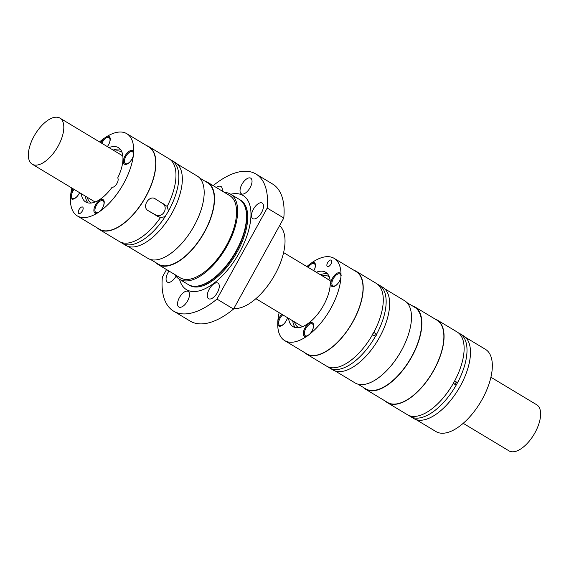 <?xml version="1.0" encoding="UTF-8"?>
<svg xmlns="http://www.w3.org/2000/svg" width="569" height="569" viewBox="0 0 569 569"><rect width="100%" height="100%" fill="white"/><g stroke="black" fill="none" stroke-linecap="round" stroke-linejoin="round"><path stroke-width="0.85" d="M213.176 185.636A79.973 38.408 121 0 1 255.993 174.05L272.579 184.022A79.973 38.408 121 0 1 283.789 218.027L233.539 309.052L216.953 299.081A79.973 38.408 121 0 1 173.573 311.129A79.973 38.408 121 0 1 162.364 277.124L166.532 269.571M176.027 276.214A9.104 4.367 121 0 1 167.684 282.274A9.104 4.367 121 0 1 167.378 282.124A9.104 4.367 121 0 1 168.986 271.043M216.953 299.081L267.202 208.055A79.973 38.408 121 0 0 255.993 174.05M216.376 187.557A9.104 4.367 121 0 1 220.651 186.319A9.104 4.367 121 0 1 220.95 186.468A9.104 4.367 121 0 1 222.138 191.02M241.64 193.929A9.104 4.367 121 0 1 241.341 193.78A9.104 4.367 121 0 1 242.109 184.029A9.104 4.367 121 0 1 250.417 178.033A9.104 4.367 121 0 1 250.723 178.182A9.104 4.367 121 0 1 249.955 187.934A9.104 4.367 121 0 1 241.64 193.929M208.915 298.86A9.104 4.367 121 0 1 208.61 298.711A9.104 4.367 121 0 1 209.378 288.96A9.104 4.367 121 0 1 217.692 282.964A9.104 4.367 121 0 1 217.991 283.113A9.104 4.367 121 0 1 217.223 292.857A9.104 4.367 121 0 1 208.915 298.86M179.143 307.146A9.104 4.367 121 0 1 178.844 306.997A9.104 4.367 121 0 1 179.612 297.246A9.104 4.367 121 0 1 187.919 291.25A9.104 4.367 121 0 1 188.225 291.399A9.104 4.367 121 0 1 187.457 301.15A9.104 4.367 121 0 1 179.143 307.146M179.541 279.322A54.916 26.373 -59 0 0 188.303 290.56A54.916 26.373 -59 0 0 239.485 252.529A54.916 26.373 -59 0 0 241.263 194.619A54.916 26.373 -59 0 0 230.694 194.235M253.105 218.802A9.104 4.367 121 0 1 252.807 218.652A9.104 4.367 121 0 1 253.575 208.901A9.104 4.367 121 0 1 261.882 202.905A9.104 4.367 121 0 1 262.181 203.055A9.104 4.367 121 0 1 261.42 212.806A9.104 4.367 121 0 1 253.105 218.802M283.789 218.027L267.202 208.055M233.539 309.052A79.973 38.408 121 0 1 190.16 321.101L173.573 311.129M224.428 192.4A49.638 23.841 121 0 1 228.873 193.311A49.638 23.841 121 0 1 230.516 194.129A49.638 23.841 121 0 1 234.727 228.375A49.638 23.841 121 0 1 180.999 280.026A49.638 23.841 121 0 1 179.356 279.208A49.638 23.841 121 0 1 174.982 274.649M155.806 262.636A47.988 23.044 -59 0 0 158.182 264.549L180.209 277.793A47.988 23.044 -59 0 0 181.796 278.582A47.988 23.044 -59 0 0 191.817 278.718A47.988 23.044 -59 0 0 229.89 238.653A47.988 23.044 -59 0 0 229.663 195.544L207.635 182.3A47.988 23.044 -59 0 0 206.049 181.511A47.988 23.044 -59 0 0 204.833 181.098M230.516 194.129L239.371 199.449A49.638 23.841 121 0 1 244.819 206.22A49.638 23.841 121 0 1 236.128 250.979A49.638 23.841 121 0 1 196.746 286.171A49.638 23.841 121 0 1 189.854 285.353A49.638 23.841 121 0 1 188.218 284.536L179.356 279.208M132.733 157.521A6.892 3.307 -59 0 0 133.466 154.74A6.892 3.307 -59 0 0 132.499 151.795A6.892 3.307 -59 0 0 132.271 151.681A6.892 3.307 -59 0 0 125.977 156.226A6.892 3.307 -59 0 0 125.393 163.616A6.892 3.307 -59 0 0 125.621 163.73A6.892 3.307 -59 0 0 130.564 161.134M125.557 163.701A6.892 3.307 -59 0 0 125.706 163.801A6.892 3.307 -59 0 0 125.934 163.915A6.892 3.307 -59 0 0 127.399 163.929M133.736 153.516A6.892 3.307 -59 0 0 132.812 151.98A6.892 3.307 -59 0 0 132.648 151.902M72.612 198.417A6.892 3.307 -59 0 0 72.761 198.517A6.892 3.307 -59 0 0 72.988 198.631A6.892 3.307 -59 0 0 74.454 198.645M73.259 188.872A7.859 3.777 -59 0 0 72.05 190.75A7.859 3.777 -59 0 0 70.819 193.652L70.485 197.166A7.859 3.777 -59 0 0 73.97 198.873A7.859 3.777 -59 0 0 79.119 193.595A7.859 3.777 -59 0 0 79.589 192.678M146.688 145.657A48.258 23.173 121 0 1 147.357 145.906A48.258 23.173 121 0 1 148.95 146.695L169.021 158.765A48.258 23.173 121 0 1 170.885 198.318A48.258 23.173 121 0 1 167.158 206.44L155.294 198.873C149.05 194.619 141.489 207.166 148.175 210.686L160.43 217.621A48.258 23.173 121 0 1 155.095 224.577A48.258 23.173 121 0 1 120.884 242.28A48.258 23.173 121 0 1 119.291 241.484L99.219 229.421A48.258 23.173 121 0 1 97.242 227.906M74.084 189.37A6.892 3.307 -59 0 0 71.481 195.387A6.892 3.307 -59 0 0 72.448 198.332A6.892 3.307 -59 0 0 72.676 198.446A6.892 3.307 -59 0 0 77.619 195.857M109.269 143.296A6.892 3.307 -59 0 0 109.035 137.57A6.892 3.307 -59 0 0 108.807 137.456A6.892 3.307 -59 0 0 105.998 138.089A6.892 3.307 -59 0 0 101.844 143.31M162.784 203.375A6.892 6.046 -58.8 0 1 163.972 212.372A6.892 6.046 -58.8 0 1 155.344 214.982L147.862 210.48M120.265 149.227A31.715 15.228 -59 0 0 113.139 150.102M85.428 196.191A31.715 15.228 -59 0 0 87.996 202.898M81.282 193.695A31.715 15.228 -59 0 0 85.72 201.995A31.715 15.228 -59 0 0 112.086 187.251A5.512 2.646 -59 0 0 116.78 183.737A5.512 2.646 -59 0 0 117.698 177.933A31.715 15.228 -59 0 0 118.402 147.634A31.715 15.228 -59 0 0 108.992 147.613M110.251 139.199A6.892 3.307 -59 0 0 109.348 137.762A6.892 3.307 -59 0 0 109.184 137.677M107.335 146.61A7.859 3.777 -59 0 0 108.601 144.654A7.859 3.777 -59 0 0 110.23 138.658A7.859 3.777 -59 0 0 107.1 136.375L104.155 138.31A7.859 3.777 -59 0 0 101.531 141.809A7.859 3.777 -59 0 0 101.019 142.819M167.158 206.44L168.509 210.999L165.095 216.675L160.43 217.621M70.485 197.166A47.988 23.044 -59 0 0 77.334 215.936L99.362 229.179A47.988 23.044 -59 0 0 100.948 229.968A47.988 23.044 -59 0 0 144.768 198.346A47.988 23.044 -59 0 0 148.808 146.937L126.787 133.694A47.988 23.044 -59 0 1 133.637 152.464A7.859 3.777 -59 0 0 130.166 150.742A7.859 3.777 -59 0 0 124.995 156.034A7.859 3.777 -59 0 0 126.915 164.157A7.859 3.777 -59 0 0 132.065 158.879A7.859 3.777 -59 0 0 133.295 155.977L133.701 153.025M158.182 264.549A47.988 23.044 -59 0 0 159.768 265.339A47.988 23.044 -59 0 0 169.797 265.474A47.988 23.044 -59 0 0 207.87 225.409A47.988 23.044 -59 0 0 207.635 182.3M150.621 259.521L158.395 264.194A47.568 22.845 -59 0 0 159.974 264.976A47.568 22.845 -59 0 0 203.41 233.624A47.568 22.845 -59 0 0 207.422 182.656L199.641 177.976M32.234 164.206A26.885 12.909 121 0 1 30.242 144.746A26.885 12.909 121 0 1 46.701 121.112A26.885 12.909 121 0 1 59.048 117.676A26.885 12.909 121 0 1 59.937 118.117A26.885 12.909 121 0 1 57.675 146.923A26.885 12.909 121 0 1 33.123 164.647A26.885 12.909 121 0 1 32.234 164.206L93.544 201.07A26.885 12.909 -59 0 0 94.44 201.511A26.885 12.909 -59 0 0 95.542 201.846M279.55 225.701A47.988 23.044 121 0 1 282.772 255.822L281.548 259.763A47.988 23.044 121 0 1 241.64 307.431L238.944 308.178A47.988 23.044 121 0 1 233.816 308.547M177.364 164.1L197.272 176.07A47.988 23.044 121 0 1 193.225 227.479A47.988 23.044 121 0 1 149.405 259.108A47.988 23.044 121 0 1 147.819 258.319L127.911 246.349M170.394 159.74A48.258 23.173 121 0 1 171.895 160.494L175.387 162.592A48.258 23.173 121 0 1 171.319 214.293A48.258 23.173 121 0 1 127.25 246.107A48.258 23.173 121 0 1 125.649 245.31L122.164 243.212A48.258 23.173 121 0 1 120.792 242.245M165.095 216.675A48.258 23.173 121 0 1 123.758 244.009A48.258 23.173 121 0 1 122.164 243.212M171.895 160.494A48.258 23.173 121 0 1 168.509 210.999M148.95 146.695A48.258 23.173 121 0 1 151.937 183.303A48.258 23.173 121 0 1 120.493 225.786A48.258 23.173 121 0 1 100.813 230.21A48.258 23.173 121 0 1 99.219 229.421M97.569 213.041L99.959 211.319A47.988 23.044 -59 0 0 133.295 155.977M77.334 215.936A47.988 23.044 -59 0 0 78.92 216.725A47.988 23.044 -59 0 0 97.015 213.247A7.859 3.777 -59 0 1 95.514 204.975A7.859 3.777 -59 0 1 100.891 199.612A7.859 3.777 -59 0 1 104.212 201.824A7.859 3.777 -59 0 1 102.584 207.82A7.859 3.777 -59 0 1 99.959 211.319M126.787 133.694A47.988 23.044 -59 0 0 125.194 132.904A47.988 23.044 -59 0 0 107.1 136.375M96.076 212.642A6.892 3.307 -59 0 0 96.225 212.742A6.892 3.307 -59 0 0 96.453 212.856A6.892 3.307 -59 0 0 98.017 212.834M103.252 206.462A6.892 3.307 -59 0 0 103.017 200.736A6.892 3.307 -59 0 0 102.79 200.622A6.892 3.307 -59 0 0 99.98 201.255A6.892 3.307 -59 0 0 95.485 207.322A6.892 3.307 -59 0 0 95.912 212.557A6.892 3.307 -59 0 0 96.14 212.671A6.892 3.307 -59 0 0 101.083 210.075M104.155 138.31A47.988 23.044 -59 0 0 99.554 141.937M71.85 188.026A47.988 23.044 -59 0 0 70.819 193.652M78.92 213.503A3.72 1.785 -59 0 0 80.435 213.162A3.72 1.785 -59 0 0 82.861 209.883A3.72 1.785 -59 0 0 82.633 207.059A3.72 1.785 -59 0 0 82.512 206.995A3.72 1.785 -59 0 0 79.112 209.449A3.72 1.785 -59 0 0 78.792 213.439A3.72 1.785 -59 0 0 78.92 213.503M121.986 152.236A29.645 14.239 -59 0 0 120.5 151.411A29.645 14.239 -59 0 0 114.924 151.176M87.213 197.258A29.645 14.239 -59 0 0 91.46 203.005M104.234 202.365A6.892 3.307 -59 0 0 103.33 200.921A6.892 3.307 -59 0 0 103.167 200.843M122.883 156.383A26.885 12.909 -59 0 0 121.254 154.981A26.885 12.909 -59 0 0 120.365 154.54M434.851 318.91A48.258 23.173 121 0 1 435.513 319.159A48.258 23.173 121 0 1 437.113 319.949L457.184 332.019A48.258 23.173 121 0 1 459.041 371.571A48.258 23.173 121 0 1 454.517 381.216L453.529 383.008A48.258 23.173 121 0 1 443.258 397.831A48.258 23.173 121 0 1 409.047 415.534A48.258 23.173 121 0 1 407.447 414.737L387.375 402.674A48.258 23.173 121 0 1 385.398 401.159M454.517 381.216C455.079 381.045 456.039 381.621 457.391 382.944L456.402 384.736C454.517 384.374 453.564 383.798 453.529 383.008M455.876 383.35A1.38 1.209 111.9 0 0 453.806 382.105A1.38 1.209 111.9 0 0 455.876 383.35M437.113 319.949A48.258 23.173 121 0 1 433.045 371.657A48.258 23.173 121 0 1 388.976 403.464A48.258 23.173 121 0 1 387.375 402.674M458.557 332.993A48.258 23.173 121 0 1 460.058 333.747A48.258 23.173 121 0 1 457.391 382.944M365.49 389.189L387.517 402.432A47.988 23.044 -59 0 0 389.104 403.222A47.988 23.044 -59 0 0 432.924 371.6A47.988 23.044 -59 0 0 436.971 320.191L414.943 306.947A47.988 23.044 121 0 1 421.842 324.572A47.988 23.044 121 0 1 401.309 372.133A47.988 23.044 121 0 1 367.076 389.978A47.988 23.044 121 0 1 365.49 389.189A47.988 23.044 121 0 1 363.114 387.283M460.058 333.747L463.543 335.845A48.258 23.173 121 0 1 459.475 387.546A48.258 23.173 121 0 1 415.406 419.36A48.258 23.173 121 0 1 413.805 418.564L410.32 416.465A48.258 23.173 121 0 1 408.947 415.498M456.402 384.736A48.258 23.173 121 0 1 411.92 417.262A48.258 23.173 121 0 1 410.32 416.465M327.516 266.577A3.72 1.785 -59 0 0 330.916 264.123A3.72 1.785 -59 0 0 331.229 260.133A3.72 1.785 -59 0 0 331.108 260.076A3.72 1.785 -59 0 0 329.401 260.552A3.72 1.785 -59 0 0 327.118 263.824A3.72 1.785 -59 0 0 327.395 266.512A3.72 1.785 -59 0 0 327.516 266.577M279.763 325.482A6.892 3.307 -59 0 0 279.912 325.582A6.892 3.307 -59 0 0 280.14 325.696A6.892 3.307 -59 0 0 281.605 325.71M281.854 314.287A7.859 3.777 -59 0 0 279.201 317.815A7.859 3.777 -59 0 0 277.828 321.25L277.722 324.607A7.859 3.777 -59 0 0 281.122 325.945A7.859 3.777 -59 0 0 286.278 320.66A7.859 3.777 -59 0 0 287.523 317.701M292.736 320.831A31.715 15.228 -59 0 0 295.304 327.538M327.573 273.867A31.715 15.228 -59 0 0 320.447 274.742M329.295 276.875A29.645 14.239 -59 0 0 327.808 276.057A29.645 14.239 -59 0 0 322.232 275.816M294.522 321.905A29.645 14.239 -59 0 0 298.768 327.644M330.191 281.029A26.885 12.909 -59 0 0 328.562 279.628A26.885 12.909 -59 0 0 327.673 279.187M255.894 298.682L300.852 325.71A26.885 12.909 -59 0 0 301.748 326.158A26.885 12.909 -59 0 0 302.85 326.492M372.958 333.491A1.38 1.209 111.9 0 0 373.477 335.397A1.38 1.209 111.9 0 0 374.509 332.837A1.38 1.209 111.9 0 0 372.958 333.491M353.996 270.303A48.258 23.173 121 0 1 354.665 270.545A48.258 23.173 121 0 1 356.258 271.342L376.329 283.412A48.258 23.173 121 0 1 378.193 322.964A48.258 23.173 121 0 1 373.669 332.602L374.843 332.829L376.536 334.33L376.244 335.347L375.547 336.123L373.371 335.49L372.674 334.394A48.258 23.173 121 0 1 362.403 349.224A48.258 23.173 121 0 1 328.192 366.92A48.258 23.173 121 0 1 326.599 366.13L306.527 354.06A48.258 23.173 121 0 1 304.55 352.552M465.52 337.353L485.428 349.323A47.988 23.044 121 0 1 492.341 365.298L492.242 368.655A47.988 23.044 121 0 1 461.089 425.086L458.123 427.283A47.988 23.044 121 0 1 437.561 432.362A47.988 23.044 121 0 1 435.975 431.572L416.067 419.602M412.141 305.745A47.988 23.044 121 0 1 413.357 306.158A47.988 23.044 121 0 1 414.943 306.947M406.949 302.623L414.73 307.296A47.568 22.845 121 0 1 410.718 358.264A47.568 22.845 121 0 1 367.275 389.623A47.568 22.845 121 0 1 365.703 388.84L357.929 384.16M384.672 288.746L404.573 300.709A47.988 23.044 121 0 1 408.122 335.44A47.988 23.044 121 0 1 378.755 377.617A47.988 23.044 121 0 1 356.713 383.748A47.988 23.044 121 0 1 355.127 382.958L335.219 370.988M377.702 284.379A48.258 23.173 121 0 1 379.203 285.133L382.695 287.231A48.258 23.173 121 0 1 386.259 322.161A48.258 23.173 121 0 1 356.72 364.573A48.258 23.173 121 0 1 334.558 370.746A48.258 23.173 121 0 1 332.957 369.95L329.472 367.859A48.258 23.173 121 0 1 328.1 366.884M379.203 285.133A48.258 23.173 121 0 1 376.536 334.33M375.547 336.123A48.258 23.173 121 0 1 331.066 368.648A48.258 23.173 121 0 1 329.472 367.859M282.736 314.821A6.892 3.307 -59 0 0 278.611 322.865A6.892 3.307 -59 0 0 279.599 325.397A6.892 3.307 -59 0 0 279.827 325.511A6.892 3.307 -59 0 0 284.77 322.922M286.94 319.309A6.892 3.307 -59 0 0 287.48 317.673M340.198 279.742A6.892 3.307 -59 0 0 340.952 276.548A6.892 3.307 -59 0 0 339.963 274.016A6.892 3.307 -59 0 0 339.736 273.902A6.892 3.307 -59 0 0 333.434 278.447A6.892 3.307 -59 0 0 332.858 285.83A6.892 3.307 -59 0 0 333.085 285.944A6.892 3.307 -59 0 0 338.022 283.355M333.014 285.915A6.892 3.307 -59 0 0 333.164 286.022A6.892 3.307 -59 0 0 333.391 286.129A6.892 3.307 -59 0 0 334.864 286.143M341.201 275.759A6.892 3.307 -59 0 0 340.269 274.201A6.892 3.307 -59 0 0 340.113 274.116M305.468 335.824A6.892 3.307 -59 0 0 305.617 335.923A6.892 3.307 -59 0 0 305.845 336.037A6.892 3.307 -59 0 0 307.374 336.03M313.626 325.546A6.892 3.307 -59 0 0 312.722 324.11A6.892 3.307 -59 0 0 312.559 324.024M309.756 334.095A7.859 3.777 -59 0 0 313.604 325.006A7.859 3.777 -59 0 0 312.232 322.715A7.859 3.777 -59 0 0 304.906 328.157A7.859 3.777 -59 0 0 304.657 336.443A7.859 3.777 -59 0 0 306.791 336.293L309.756 334.095A47.988 23.044 -59 0 0 340.909 277.665L341.009 274.308A7.859 3.777 -59 0 0 332.46 278.248A7.859 3.777 -59 0 0 334.373 286.378A7.859 3.777 -59 0 0 339.529 281.093A7.859 3.777 -59 0 0 340.909 277.665M306.84 336.279L306.791 336.293A47.988 23.044 -59 0 1 286.228 341.372A47.988 23.044 -59 0 1 284.642 340.582A47.988 23.044 -59 0 1 277.722 324.607M312.644 329.65A6.892 3.307 -59 0 0 312.409 323.917A6.892 3.307 -59 0 0 312.182 323.811A6.892 3.307 -59 0 0 305.887 328.349A6.892 3.307 -59 0 0 305.304 335.738A6.892 3.307 -59 0 0 305.532 335.852A6.892 3.307 -59 0 0 308.704 334.97A6.892 3.307 -59 0 0 310.475 333.263M288.59 318.341A31.715 15.228 -59 0 0 293.028 326.634A31.715 15.228 -59 0 0 322.417 307.303A31.715 15.228 -59 0 0 325.71 272.281A31.715 15.228 -59 0 0 316.3 272.252M356.258 271.342A48.258 23.173 121 0 1 359.828 306.264A48.258 23.173 121 0 1 330.29 348.683A48.258 23.173 121 0 1 308.121 354.857A48.258 23.173 121 0 1 306.527 354.06M373.669 332.602L372.674 334.394M284.642 340.582L306.67 353.826A47.988 23.044 -59 0 0 308.256 354.615A47.988 23.044 -59 0 0 352.076 322.986A47.988 23.044 -59 0 0 356.116 271.577L334.095 258.333A47.988 23.044 -59 0 0 332.502 257.544A47.988 23.044 -59 0 0 311.94 262.615L308.981 264.82A47.988 23.044 -59 0 0 306.862 266.577M279.151 312.666A47.988 23.044 -59 0 0 277.828 321.25M313.825 270.766A7.859 3.777 -59 0 0 313.825 270.759A7.859 3.777 -59 0 0 315.446 264.763A7.859 3.777 -59 0 0 311.94 262.615M315.475 265.296A6.892 3.307 -59 0 0 314.565 263.86A6.892 3.307 -59 0 0 314.408 263.774M308.981 264.82A7.859 3.777 -59 0 0 307.374 266.882M314.493 269.4A6.892 3.307 -59 0 0 314.259 263.675A6.892 3.307 -59 0 0 314.031 263.561A6.892 3.307 -59 0 0 308.185 267.373M341.009 274.308A47.988 23.044 -59 0 0 334.095 258.333M463.202 423.322L509.042 450.883A26.885 12.909 -59 0 0 509.931 451.324A26.885 12.909 -59 0 0 534.483 433.606A26.885 12.909 -59 0 0 536.752 404.794L490.912 377.24M244.819 206.22L245.09 206.896A49.169 23.614 121 0 1 236.476 251.228A49.169 23.614 121 0 1 197.471 286.093L196.746 286.171M239.762 199.698A49.667 23.848 121 0 1 237.337 251.704A49.667 23.848 121 0 1 191.042 286.1A49.667 23.848 121 0 1 188.616 284.763M158.545 216.917L155.344 214.982M59.937 118.117L121.254 154.981M283.604 252.593L328.562 279.628"/></g></svg>
